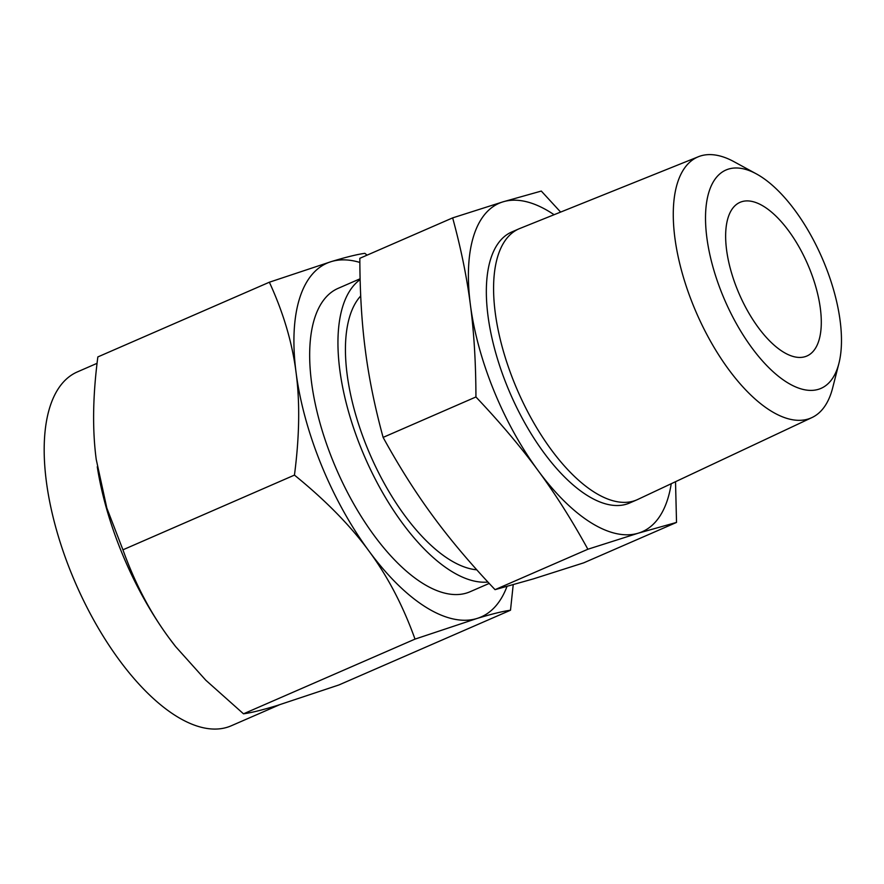 <?xml version="1.0" encoding="UTF-8"?>
<svg xmlns="http://www.w3.org/2000/svg" width="884" height="884" viewBox="0 0 884 884"><rect width="100%" height="100%" fill="white"/><g stroke="black" fill="none" stroke-linecap="round" stroke-linejoin="round"><path stroke-width="1.33" d="M554.08 214.713A179.143 79.77 66.5 0 0 503.073 201.817A179.143 79.77 66.5 0 0 470.387 304.77A179.143 79.77 66.5 0 0 493.913 390.717A179.143 79.77 66.5 0 0 538.002 470.454C520.831 447.017 500.145 422.53 475.935 396.971L383.115 437.392C374.827 407.027 368.915 378.054 365.379 350.506C361.755 323.003 359.91 292.272 359.832 258.305L452.652 217.884L503.073 201.817L541.306 191.066L560.633 212.083M838.916 363.379L832.629 388.021A142.258 63.35 -113.5 0 1 811.998 417.546L637.696 499.482A147.772 65.803 -113.5 0 1 636.933 499.825L629.695 502.974A147.772 65.803 -113.5 0 1 507.35 386.651A147.772 65.803 -113.5 0 1 511.681 232.017L518.919 228.857A147.772 65.803 -113.5 0 1 519.693 228.536L698.404 156.722A142.258 63.35 -113.5 0 1 734.063 161.728L756.395 173.905A119.097 53.04 66.5 0 0 722.427 294.615A119.097 53.04 66.5 0 0 788.517 383.28A119.097 53.04 66.5 0 0 838.916 363.379A119.097 53.04 66.5 0 0 824.518 263.73A119.097 53.04 66.5 0 0 756.395 173.905M675.52 481.703L676.525 522.422L638.292 533.174L587.871 549.24C571.871 520.09 555.24 493.836 538.002 470.454A179.143 79.77 66.5 0 0 638.292 533.174A179.143 79.77 66.5 0 0 671.232 483.714M636.933 499.825A147.772 65.803 -113.5 0 1 514.598 383.501A147.772 65.803 -113.5 0 1 518.919 228.857M475.935 396.971C475.857 363.004 474.012 332.273 470.387 304.77C466.851 277.222 460.94 248.26 452.652 217.884M811.998 417.546A142.258 63.35 -113.5 0 1 693.498 305.897A142.258 63.35 -113.5 0 1 698.404 156.722M383.115 437.392C399.115 466.542 415.745 492.808 432.983 516.19C450.155 539.616 470.841 564.102 495.051 589.661L587.871 549.24M495.051 589.661L533.284 578.909L583.705 562.843L676.525 522.422M809.379 268.305A83.792 37.316 -113.5 0 1 806.926 355.998A83.792 37.316 -113.5 0 1 737.554 290.04A83.792 37.316 -113.5 0 1 740.007 202.348A83.792 37.316 -113.5 0 1 809.379 268.305M476.763 569.815A152.291 67.814 -113.5 0 1 367.103 447.481A152.291 67.814 -113.5 0 1 360.694 295.963M487.924 582.059A165.418 73.659 -113.5 0 1 361.479 449.183A165.418 73.659 -113.5 0 1 360.119 279.609M360.097 278.78L338.031 288.394A165.418 73.659 66.5 0 0 333.191 461.503A165.418 73.659 66.5 0 0 470.133 591.716L489.195 583.418M513.206 584.777L510.499 610.225C502.952 611.242 491.758 614.004 476.907 618.502A192.944 85.925 66.5 0 0 506.963 586.512M510.499 610.225L338.981 684.934L277.09 705.531C262.239 710.04 251.045 712.802 243.498 713.819L415.016 639.11C402.982 605.628 387.601 576.235 368.882 550.942A192.944 85.925 66.5 0 0 476.907 618.502L415.016 639.11M97.052 363.324L77.262 371.954A192.944 85.925 66.5 0 0 71.615 573.86A192.944 85.925 66.5 0 0 231.354 725.742L279.278 704.868M175.607 646.569A192.944 85.925 -113.5 0 1 175.54 646.491A192.944 85.925 -113.5 0 1 169.065 637.972A192.944 85.925 -113.5 0 1 121.572 552.102A192.944 85.925 -113.5 0 1 97.273 466.796A192.944 85.925 -113.5 0 1 97.273 466.741M359.854 262.449A192.944 85.925 66.5 0 0 331.257 261.609C346.042 257.122 357.235 254.371 364.86 253.332L367.081 255.144M269.366 282.217L331.257 261.609A192.944 85.925 66.5 0 0 296.063 372.495A192.944 85.925 66.5 0 0 321.389 465.072A192.944 85.925 66.5 0 0 368.882 550.942C350.44 525.693 325.632 500.41 294.449 475.106C299.499 436.453 300.03 402.253 296.063 372.495C292.295 342.804 283.399 312.704 269.366 282.217L97.848 356.926C92.798 395.568 92.267 429.779 96.245 459.525L106.82 508.013L122.931 549.815C134.965 583.296 150.335 612.689 169.065 637.972L175.662 646.635L205.806 680.227L243.498 713.819M294.449 475.106L122.931 549.815"/></g></svg>
